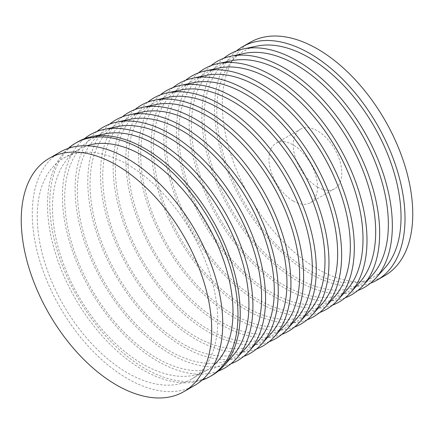 <?xml version="1.0" encoding="UTF-8"?>
<svg xmlns="http://www.w3.org/2000/svg" width="434" height="434" viewBox="0 0 434 434"><rect width="100%" height="100%" fill="white"/><g stroke="black" fill="none" stroke-linecap="round" stroke-linejoin="round"><path stroke-width="0.33" stroke-dasharray="2.17 1.63" d="M293.248 201.007A34.324 19.818 -120 0 0 310.408 202.705A34.324 19.818 -120 0 0 315.67 175.2A34.324 19.818 -120 0 0 293.248 144.951A34.324 19.818 -120 0 0 276.084 143.253A34.324 19.818 -120 0 0 270.821 170.757A34.324 19.818 -120 0 0 293.248 201.007M317.525 186.989A34.324 19.818 -120 0 0 334.69 188.692A34.324 19.818 -120 0 0 339.947 161.182A34.324 19.818 -120 0 0 317.525 130.938A34.324 19.818 -120 0 0 300.361 129.234A34.324 19.818 -120 0 0 295.098 156.739A34.324 19.818 -120 0 0 317.525 186.989M60.152 152.036A134.681 77.757 -120 0 0 39.51 259.961A134.681 77.757 -120 0 0 127.493 378.643A134.681 77.757 -120 0 0 194.833 385.311M86.919 145.764A127.629 73.688 -120 0 0 78.934 149.339A127.629 73.688 -120 0 0 59.371 251.612A127.629 73.688 -120 0 0 142.748 364.077A127.629 73.688 -120 0 0 206.562 370.397A127.629 73.688 -120 0 0 213.653 365.271M127.493 164.47A127.629 73.688 -120 0 0 63.684 158.144A127.629 73.688 -120 0 0 44.116 260.416A127.629 73.688 -120 0 0 127.493 372.882A127.629 73.688 -120 0 0 191.307 379.202A127.629 73.688 -120 0 0 210.87 276.935A127.629 73.688 -120 0 0 127.493 164.47M77.659 141.934A134.681 77.757 -120 0 0 57.011 249.854A134.681 77.757 -120 0 0 144.994 368.537A134.681 77.757 -120 0 0 212.334 375.209M68.214 148.385A134.681 77.757 -120 0 0 56.973 258.122A134.681 77.757 -120 0 0 142.748 369.839A134.681 77.757 -120 0 0 202.027 380.157M104.957 133.894A130.276 75.218 -120 0 0 68.767 232.25A130.276 75.218 -120 0 0 156.804 358.126A130.276 75.218 -120 0 0 232.944 355.587M84.294 138.793A134.681 77.757 -120 0 0 71.502 248.324A134.681 77.757 -120 0 0 157.672 361.218A134.681 77.757 -120 0 0 218.378 371.032M117.63 126.576A130.276 75.218 -120 0 0 81.446 224.931A130.276 75.218 -120 0 0 169.477 350.808A130.276 75.218 -120 0 0 245.622 348.269M96.966 131.475A134.681 77.757 -120 0 0 84.18 241.006A134.681 77.757 -120 0 0 170.35 353.9A134.681 77.757 -120 0 0 231.051 363.714M130.308 119.258A130.276 75.218 -120 0 0 94.118 217.613A130.276 75.218 -120 0 0 182.155 343.489A130.276 75.218 -120 0 0 258.301 340.95M109.645 124.157A134.681 77.757 -120 0 0 96.853 233.687A134.681 77.757 -120 0 0 183.023 346.582A134.681 77.757 -120 0 0 243.729 356.395M142.981 111.939A130.276 75.218 -120 0 0 106.797 210.295A130.276 75.218 -120 0 0 194.828 336.171A130.276 75.218 -120 0 0 270.973 333.632M122.323 116.838A134.681 77.757 -120 0 0 109.531 226.369A134.681 77.757 -120 0 0 195.701 339.263A134.681 77.757 -120 0 0 256.402 349.077M155.66 104.621A130.276 75.218 -120 0 0 119.469 202.976A130.276 75.218 -120 0 0 207.506 328.853A130.276 75.218 -120 0 0 283.652 326.314M134.996 109.52A134.681 77.757 -120 0 0 122.204 219.051A134.681 77.757 -120 0 0 208.374 331.945A134.681 77.757 -120 0 0 269.08 341.759M168.332 97.303A130.276 75.218 -120 0 0 132.148 195.658A130.276 75.218 -120 0 0 220.184 321.534A130.276 75.218 -120 0 0 296.324 318.995M147.674 102.202A134.681 77.757 -120 0 0 134.882 211.732A134.681 77.757 -120 0 0 221.052 324.627A134.681 77.757 -120 0 0 281.753 334.44M181.011 89.984A130.276 75.218 -120 0 0 144.82 188.34A130.276 75.218 -120 0 0 232.857 314.216A130.276 75.218 -120 0 0 309.003 311.677M160.347 94.883A134.681 77.757 -120 0 0 147.555 204.414A134.681 77.757 -120 0 0 233.725 317.308A134.681 77.757 -120 0 0 294.431 327.122M193.683 82.666A130.276 75.218 -120 0 0 157.499 181.021A130.276 75.218 -120 0 0 245.536 306.898A130.276 75.218 -120 0 0 321.675 304.359M173.025 87.565A134.681 77.757 -120 0 0 160.233 197.096A134.681 77.757 -120 0 0 246.403 309.99A134.681 77.757 -120 0 0 307.104 319.804M206.362 75.348A130.276 75.218 -120 0 0 170.171 173.703A130.276 75.218 -120 0 0 258.208 299.579A130.276 75.218 -120 0 0 334.354 297.04M185.698 80.247A134.681 77.757 -120 0 0 172.906 189.777A134.681 77.757 -120 0 0 259.076 302.672A134.681 77.757 -120 0 0 319.782 312.485M219.04 68.029A130.276 75.218 -120 0 0 182.85 166.385A130.276 75.218 -120 0 0 270.887 292.261A130.276 75.218 -120 0 0 347.026 289.722M198.376 72.928A134.681 77.757 -120 0 0 185.584 182.459A134.681 77.757 -120 0 0 271.755 295.353A134.681 77.757 -120 0 0 332.455 305.167M231.713 60.717A130.276 75.218 -120 0 0 195.522 159.066A130.276 75.218 -120 0 0 283.559 284.943A130.276 75.218 -120 0 0 359.705 282.404M211.049 65.61A134.681 77.757 -120 0 0 198.257 175.141A134.681 77.757 -120 0 0 284.427 288.035A134.681 77.757 -120 0 0 345.133 297.849M244.391 53.398A130.276 75.218 -120 0 0 208.201 151.748A130.276 75.218 -120 0 0 296.238 277.624A130.276 75.218 -120 0 0 372.377 275.085M223.727 58.292A134.681 77.757 -120 0 0 210.935 167.822A134.681 77.757 -120 0 0 297.106 280.717A134.681 77.757 -120 0 0 357.806 290.53M257.064 46.08A130.276 75.218 -120 0 0 220.873 144.43A130.276 75.218 -120 0 0 308.91 270.306A130.276 75.218 -120 0 0 385.056 267.767M236.4 50.973A134.681 77.757 -120 0 0 223.608 160.504A134.681 77.757 -120 0 0 309.778 273.398A134.681 77.757 -120 0 0 370.484 283.212M250.185 42.326A134.681 77.757 -120 0 0 229.537 150.245A134.681 77.757 -120 0 0 317.525 268.928A134.681 77.757 -120 0 0 384.866 275.601M310.408 202.705L334.69 188.692M63.684 158.144L78.934 149.339M191.307 379.202L206.562 370.397M276.084 143.253L300.361 129.234"/><path stroke-width="0.65" d="M183.815 391.674L194.833 385.311A134.681 77.757 -120 0 0 215.481 277.391A134.681 77.757 -120 0 0 127.493 158.708A134.681 77.757 -120 0 0 60.152 152.036L49.134 158.399A134.681 77.757 -120 0 0 28.492 266.324A134.681 77.757 -120 0 0 116.475 385.007A134.681 77.757 -120 0 0 183.815 391.674A134.681 77.757 -120 0 0 204.463 283.755A134.681 77.757 -120 0 0 116.475 165.072A134.681 77.757 -120 0 0 49.134 158.399M213.653 365.271A127.629 73.688 -120 0 0 223.939 261.241A127.629 73.688 -120 0 0 142.748 155.66A127.629 73.688 -120 0 0 86.919 145.764M202.027 380.157A134.681 77.757 -120 0 0 210.089 376.506L212.334 375.209A134.681 77.757 -120 0 0 223.716 365.911A134.681 77.757 -120 0 0 229.179 255.762A134.681 77.757 -120 0 0 144.994 148.602A134.681 77.757 -120 0 0 91.395 136.726A134.681 77.757 -120 0 0 77.659 141.934L75.407 143.231A134.681 77.757 -120 0 0 68.214 148.385M210.089 376.506A134.681 77.757 -120 0 0 230.731 268.586A134.681 77.757 -120 0 0 142.748 149.904A134.681 77.757 -120 0 0 75.407 143.231M223.716 365.911L232.944 355.587A130.276 75.218 -120 0 0 238.233 249.035A130.276 75.218 -120 0 0 156.804 145.385A130.276 75.218 -120 0 0 104.957 133.894L91.395 136.726M218.378 371.032A134.681 77.757 -120 0 0 236.389 358.592A134.681 77.757 -120 0 0 241.857 248.443A134.681 77.757 -120 0 0 157.672 141.283A134.681 77.757 -120 0 0 104.073 129.413A134.681 77.757 -120 0 0 84.294 138.793M236.389 358.592L245.622 348.269A130.276 75.218 -120 0 0 250.912 241.716A130.276 75.218 -120 0 0 169.477 138.066A130.276 75.218 -120 0 0 117.63 126.576L104.073 129.413M231.051 363.714A134.681 77.757 -120 0 0 249.067 351.274A134.681 77.757 -120 0 0 254.53 241.125A134.681 77.757 -120 0 0 170.35 133.965A134.681 77.757 -120 0 0 116.746 122.095A134.681 77.757 -120 0 0 96.966 131.475M249.067 351.274L258.301 340.95A130.276 75.218 -120 0 0 263.584 234.398A130.276 75.218 -120 0 0 182.155 130.748A130.276 75.218 -120 0 0 130.308 119.258L116.746 122.095M243.729 356.395A134.681 77.757 -120 0 0 261.74 343.956A134.681 77.757 -120 0 0 267.208 233.807A134.681 77.757 -120 0 0 183.023 126.647A134.681 77.757 -120 0 0 129.424 114.777A134.681 77.757 -120 0 0 109.645 124.157M261.74 343.956L270.973 333.632A130.276 75.218 -120 0 0 276.263 227.08A130.276 75.218 -120 0 0 194.828 123.43A130.276 75.218 -120 0 0 142.981 111.939L129.424 114.777M256.402 349.077A134.681 77.757 -120 0 0 274.418 336.638A134.681 77.757 -120 0 0 279.887 226.488A134.681 77.757 -120 0 0 195.701 119.328A134.681 77.757 -120 0 0 142.097 107.458A134.681 77.757 -120 0 0 122.323 116.838M274.418 336.638L283.652 326.314A130.276 75.218 -120 0 0 288.935 219.767A130.276 75.218 -120 0 0 207.506 116.111A130.276 75.218 -120 0 0 155.66 104.621L142.097 107.458M269.08 341.759A134.681 77.757 -120 0 0 287.091 329.319A134.681 77.757 -120 0 0 292.559 219.17A134.681 77.757 -120 0 0 208.374 112.01A134.681 77.757 -120 0 0 154.775 100.14A134.681 77.757 -120 0 0 134.996 109.52M287.091 329.319L296.324 318.995A130.276 75.218 -120 0 0 301.614 212.448A130.276 75.218 -120 0 0 220.184 108.793A130.276 75.218 -120 0 0 168.332 97.303L154.775 100.14M281.753 334.44A134.681 77.757 -120 0 0 299.769 322.001A134.681 77.757 -120 0 0 305.238 211.852A134.681 77.757 -120 0 0 221.052 104.692A134.681 77.757 -120 0 0 167.448 92.822A134.681 77.757 -120 0 0 147.674 102.202M299.769 322.001L309.003 311.677A130.276 75.218 -120 0 0 314.292 205.13A130.276 75.218 -120 0 0 232.857 101.475A130.276 75.218 -120 0 0 181.011 89.984L167.448 92.822M294.431 327.122A134.681 77.757 -120 0 0 312.442 314.683A134.681 77.757 -120 0 0 317.91 204.533A134.681 77.757 -120 0 0 233.725 97.379A134.681 77.757 -120 0 0 180.126 85.503A134.681 77.757 -120 0 0 160.347 94.883M312.442 314.683L321.675 304.359A130.276 75.218 -120 0 0 326.965 197.812A130.276 75.218 -120 0 0 245.536 94.156A130.276 75.218 -120 0 0 193.683 82.666L180.126 85.503M307.104 319.804A134.681 77.757 -120 0 0 325.12 307.364A134.681 77.757 -120 0 0 330.589 197.215A134.681 77.757 -120 0 0 246.403 90.06A134.681 77.757 -120 0 0 192.804 78.185A134.681 77.757 -120 0 0 173.025 87.565M325.12 307.364L334.354 297.04A130.276 75.218 -120 0 0 339.643 190.493A130.276 75.218 -120 0 0 258.208 86.838A130.276 75.218 -120 0 0 206.362 75.348L192.804 78.185M319.782 312.485A134.681 77.757 -120 0 0 337.793 300.046A134.681 77.757 -120 0 0 343.261 189.897A134.681 77.757 -120 0 0 259.076 82.742A134.681 77.757 -120 0 0 205.477 70.867A134.681 77.757 -120 0 0 185.698 80.247M337.793 300.046L347.026 289.722A130.276 75.218 -120 0 0 352.316 183.175A130.276 75.218 -120 0 0 270.887 79.52A130.276 75.218 -120 0 0 219.04 68.029L205.477 70.867M332.455 305.167A134.681 77.757 -120 0 0 350.471 292.728A134.681 77.757 -120 0 0 355.94 182.578A134.681 77.757 -120 0 0 271.755 75.424A134.681 77.757 -120 0 0 218.156 63.548A134.681 77.757 -120 0 0 198.376 72.928M350.471 292.728L359.705 282.404A130.276 75.218 -120 0 0 364.994 175.857A130.276 75.218 -120 0 0 283.559 72.201A130.276 75.218 -120 0 0 231.713 60.717L218.156 63.548M345.133 297.849A134.681 77.757 -120 0 0 363.144 285.409A134.681 77.757 -120 0 0 368.612 175.26A134.681 77.757 -120 0 0 284.427 68.105A134.681 77.757 -120 0 0 230.828 56.23A134.681 77.757 -120 0 0 211.049 65.61M363.144 285.409L372.377 275.085A130.276 75.218 -120 0 0 377.667 168.538A130.276 75.218 -120 0 0 296.238 64.883A130.276 75.218 -120 0 0 244.391 53.398L230.828 56.23M357.806 290.53A134.681 77.757 -120 0 0 375.822 278.091A134.681 77.757 -120 0 0 381.291 167.942A134.681 77.757 -120 0 0 297.106 60.787A134.681 77.757 -120 0 0 243.507 48.912A134.681 77.757 -120 0 0 223.727 58.292M375.822 278.091L385.056 267.767A130.276 75.218 -120 0 0 390.345 161.22A130.276 75.218 -120 0 0 308.91 57.565A130.276 75.218 -120 0 0 257.064 46.08L243.507 48.912M370.484 283.212A134.681 77.757 -120 0 0 377.119 280.071A134.681 77.757 -120 0 0 397.766 172.152A134.681 77.757 -120 0 0 309.778 53.469A134.681 77.757 -120 0 0 242.438 46.796A134.681 77.757 -120 0 0 236.4 50.973M377.119 280.071L384.866 275.601A134.681 77.757 -120 0 0 405.508 167.676A134.681 77.757 -120 0 0 317.525 48.993A134.681 77.757 -120 0 0 250.185 42.326L242.438 46.796"/></g></svg>
